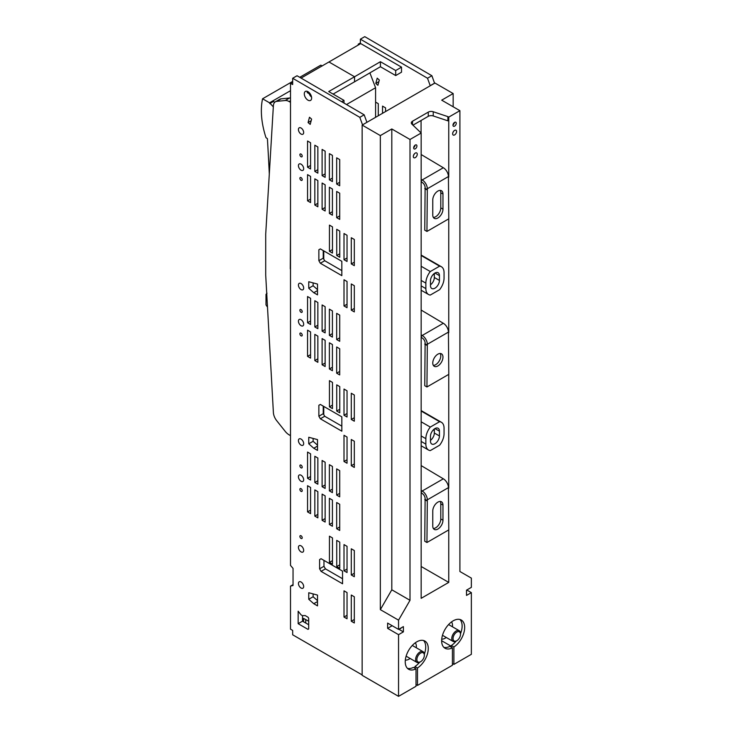 <?xml version="1.0" encoding="UTF-8"?>
<svg xmlns="http://www.w3.org/2000/svg" width="733" height="733" viewBox="0 0 733 733"><rect width="100%" height="100%" fill="white"/><g stroke="black" fill="none" stroke-linecap="round" stroke-linejoin="round"><path stroke-width="1.1" d="M308.685 621.227L303.572 618.395L303.572 621.767M305.753 619.605L305.753 623.032M323.766 406.421L323.766 414.621M369.89 72.879L375.58 87.74L375.58 117.326M323.766 250.888L323.766 259.088M307.255 91.35L307.2 92.569L310.636 94.548L309.821 95.052M375.58 87.74L346.507 104.535M275.361 101.795L279.731 99.267A9.584 5.534 -120 0 1 281.096 98.845L276.726 101.365A9.584 5.534 -120 0 0 275.361 101.795A9.584 5.534 -120 0 0 273.391 105.671L265.712 234.111L265.712 275.251L273.391 412.56A9.584 5.534 -120 0 0 276.726 420.715L285.201 431.352A11.004 6.359 -120 0 0 289.141 434.861L290.497 435.649M281.096 98.845L289.572 97.993A11.004 6.359 -120 0 1 290.497 97.993M290.497 268.745L290.497 310.453M290.286 268.874L290.497 227.523M290.497 102.336L289.141 101.548A11.004 6.359 -120 0 0 285.201 100.513L289.572 97.993M276.726 101.365L285.201 100.513M267.014 293.2L266.006 294.364L266.006 304.928L267.499 307.145M299.751 77.313L320.816 65.155L322.236 65.97M290.497 90.7L269.542 102.803L273.317 106.844M292.678 81.4L262.57 98.781A70.744 40.846 -120 0 0 265.987 137.648L267.417 138.693A3055.016 1763.818 -120 0 1 269.304 174.078M262.57 98.781L269.542 102.803M273.18 100.705L274.509 102.501M273.391 101.484L269.753 103.591M434.587 83.25L431.884 75.719L364.759 36.65L360.389 39.17L360.389 43.824M358.208 45.089L358.208 44.182L358.987 44.64M360.389 42.926L358.208 44.182M431.884 75.719L427.513 78.239L360.389 39.17M434.587 83.15L430.216 85.669L427.513 78.239M362.505 124.867L366.876 122.347M362.148 674.91L292.678 634.805L292.678 630.417L290.497 629.152L290.497 586.134L293.044 585.484L293.044 568.377L290.497 565.4L290.497 83.278L292.678 84.533L292.678 78.266L359.802 117.335L362.505 124.766M293.044 584.659L290.497 586.134M336.667 495.087L336.667 468.891L339.7 470.641L339.7 496.837L336.667 495.087L339.7 493.336M336.667 528.722L336.667 502.526L339.7 504.267L339.7 530.463L336.667 528.722L339.7 526.972M314.824 300.75L314.824 326.945L317.856 328.686L317.856 302.5L314.824 300.75M301.052 445.123A3.711 2.144 -120 0 0 302.903 445.307A3.711 2.144 -120 0 0 303.471 442.338A3.711 2.144 -120 0 0 301.052 439.067A3.711 2.144 -120 0 0 299.192 438.884A3.711 2.144 -120 0 0 298.624 441.852A3.711 2.144 -120 0 0 301.052 445.123M301.052 325.745A3.711 2.144 -120 0 0 302.903 325.928A3.711 2.144 -120 0 0 303.471 322.951A3.711 2.144 -120 0 0 301.052 319.689A3.711 2.144 -120 0 0 299.192 319.506A3.711 2.144 -120 0 0 298.624 322.474A3.711 2.144 -120 0 0 301.052 325.745M301.052 312.285A1.649 0.953 -120 0 0 301.877 312.368A1.649 0.953 -120 0 0 302.124 311.049A1.649 0.953 -120 0 0 301.052 309.601A1.649 0.953 -120 0 0 300.228 309.518A1.649 0.953 -120 0 0 299.971 310.838A1.649 0.953 -120 0 0 301.052 312.285M301.052 289.59A3.711 2.144 -120 0 0 302.903 289.773A3.711 2.144 -120 0 0 303.471 286.805A3.711 2.144 -120 0 0 301.052 283.534A3.711 2.144 -120 0 0 299.192 283.35A3.711 2.144 -120 0 0 298.624 286.319A3.711 2.144 -120 0 0 301.052 289.59M301.052 180.309A1.658 0.953 -120 0 0 301.877 180.391A1.658 0.953 -120 0 0 302.133 179.063A1.658 0.953 -120 0 0 301.052 177.606A1.658 0.953 -120 0 0 300.228 177.523A1.658 0.953 -120 0 0 299.971 178.852A1.658 0.953 -120 0 0 301.052 180.309M301.052 170.203A3.711 2.144 -120 0 0 302.903 170.386A3.711 2.144 -120 0 0 303.471 167.417A3.711 2.144 -120 0 0 301.052 164.155A3.711 2.144 -120 0 0 299.192 163.963A3.711 2.144 -120 0 0 298.624 166.941A3.711 2.144 -120 0 0 301.052 170.203M301.052 156.752A1.649 0.953 -120 0 0 301.877 156.835A1.649 0.953 -120 0 0 302.124 155.515A1.649 0.953 -120 0 0 301.052 154.067A1.649 0.953 -120 0 0 300.228 153.985A1.649 0.953 -120 0 0 299.971 155.304A1.649 0.953 -120 0 0 301.052 156.752M301.052 134.057A3.711 2.144 -120 0 0 302.903 134.24A3.711 2.144 -120 0 0 303.471 131.271A3.711 2.144 -120 0 0 301.052 128A3.711 2.144 -120 0 0 299.192 127.817A3.711 2.144 -120 0 0 298.624 130.786A3.711 2.144 -120 0 0 301.052 134.057M307.961 100.164A5.195 3.005 -120 0 0 310.563 100.421A5.195 3.005 -120 0 0 311.36 96.261A5.195 3.005 -120 0 0 307.961 91.68A5.195 3.005 -120 0 0 305.368 91.423A5.195 3.005 -120 0 0 304.571 95.583A5.195 3.005 -120 0 0 307.961 100.164M307.548 141.011L307.548 167.206L310.572 168.957L310.572 142.761L307.548 141.011M314.824 171.412L317.856 173.153L317.856 146.957L314.824 145.216L314.824 171.412L317.856 169.662M322.108 149.422L322.108 175.618L325.131 177.359L325.131 151.163L322.108 149.422M329.392 179.823L332.416 181.564L332.416 155.369L329.383 153.628L329.392 179.823L332.416 178.073M336.667 157.824L336.667 184.02L339.7 185.77L339.7 159.574L336.667 157.824M307.548 200.833L310.572 202.583L310.572 176.387L307.548 174.637L307.548 200.833L310.572 199.092M314.824 205.038L317.856 206.788L317.856 180.593L314.824 178.843L314.824 205.038L317.856 203.288M322.108 209.244L325.131 210.994L325.131 184.798L322.108 183.048L322.108 209.244L325.131 207.494M329.392 213.45L329.383 187.254L332.416 188.995L332.416 215.19L329.392 213.45L332.416 211.7M336.667 217.655L339.7 219.396L339.7 193.2L336.667 191.46L336.667 217.655L339.7 215.905M310.187 124.399L311.598 119.131L309.491 117.253L308.08 122.53L310.187 124.399M318.864 249.761L320.339 248.908L341.825 261.315L341.825 275.645L320.339 263.248L318.864 260.691L318.864 249.761L320.339 248.908M317.508 294.868L317.508 284.074L308.758 281.729L308.758 288.261L313.77 292.705L317.508 294.868M317.508 450.401L317.508 439.608L308.758 437.262L308.758 443.795L313.77 448.239L317.508 450.401M323.235 406.119L323.235 413.705L318.864 416.225L320.339 418.781L341.825 431.178L341.825 416.848L320.339 404.442L318.864 405.294L320.339 404.442M318.864 416.225L318.864 405.294M319.597 559.572L319.597 568.817L321.072 571.374L342.549 583.77L342.549 571.117L321.072 558.72L319.597 559.572L321.072 558.72M308.758 599.273L308.758 592.74L317.508 595.086L317.508 605.879L313.77 603.717L308.758 599.273L313.119 596.754L313.119 593.913M305.13 615.537L308.153 617.314L308.685 618.432L308.685 628.932L307.961 629.354L298.148 623.682L298.148 611.203L301.116 614.905L302.408 615.647L305.13 615.537M329.447 251.318L329.447 225.123L332.47 226.863L332.47 253.059L329.447 251.318L332.47 249.568M336.731 255.515L336.722 229.319L339.755 231.069L339.755 257.265L336.731 255.515L339.755 253.774M344.006 259.72L344.006 233.525L347.039 235.275L347.039 261.47L344.006 259.72L347.039 257.97M351.29 263.926L351.29 237.73L354.314 239.471L354.314 265.667L351.29 263.926L354.314 262.176M351.29 310.16L351.29 283.964L354.314 285.714L354.314 311.91L351.29 310.16L354.314 308.419M344.006 305.963L344.006 279.768L347.039 281.509L347.039 307.704L344.006 305.963L347.039 304.213M325.131 332.892L325.131 306.696L322.108 304.955L322.108 331.151L325.131 332.892M332.416 337.098L332.416 310.902L329.383 309.161L329.392 335.357L332.416 337.098M339.7 341.303L339.7 315.108L336.667 313.358L336.667 339.553L339.7 341.303M310.572 324.49L310.572 298.294L307.548 296.544L307.548 322.74L310.572 324.49M310.572 358.116L310.572 331.921L307.548 330.171L307.548 356.366L310.572 358.116M317.856 362.322L317.856 336.126L314.824 334.376L314.824 360.572L317.856 362.322M325.131 366.527L325.131 340.332L322.108 338.582L322.108 364.777L325.131 366.527M329.392 368.983L329.383 342.787L332.416 344.528L332.416 370.724L329.392 368.983L332.416 367.233M339.7 374.93L339.7 348.734L336.667 346.993L336.667 373.189L339.7 374.93M329.447 406.852L329.447 380.656L332.47 382.397L332.47 408.593L329.447 406.852L332.47 405.102M336.731 411.048L336.722 384.852L339.755 386.603L339.755 412.798L336.731 411.048L339.755 409.307M344.006 415.254L344.006 389.058L347.039 390.808L347.039 417.004L344.006 415.254L347.039 413.504M351.29 419.459L351.29 393.264L354.314 395.005L354.314 421.2L351.29 419.459L354.314 417.709M351.29 465.693L351.29 439.498L354.314 441.248L354.314 467.443L351.29 465.693L354.314 463.952M344.006 461.497L344.006 435.301L347.039 437.042L347.039 463.238L344.006 461.497L347.039 459.747M310.572 480.023L310.572 453.828L307.548 452.078L307.548 478.273L310.572 480.023M317.856 484.22L317.856 458.024L314.824 456.283L314.824 482.479L317.856 484.22M325.131 488.425L325.131 462.23L322.108 460.489L322.108 486.685L325.131 488.425M332.416 492.631L332.416 466.435L329.383 464.685L329.392 490.881L332.416 492.631M329.392 524.516L329.383 498.321L332.416 500.062L332.416 526.257L329.392 524.516L332.416 522.766M325.131 522.052L325.131 495.865L322.108 494.115L322.108 520.311L325.131 522.052M317.856 517.855L317.856 491.66L314.824 489.91L314.824 516.105L317.856 517.855M310.572 513.65L310.572 487.454L307.548 485.704L307.548 511.9L310.572 513.65M344.006 570.787L344.006 544.592L347.039 546.342L347.039 572.537L344.006 570.787L347.039 569.037M336.731 566.582L336.722 540.386L339.755 542.136L339.755 568.332L336.731 566.582L339.755 564.841M329.447 562.385L329.447 536.19L332.47 537.93L332.47 564.126L329.447 562.385L332.47 560.635M351.29 574.993L351.29 548.797L354.314 550.538L354.314 576.734L351.29 574.993L354.314 573.243M351.29 621.227L351.29 595.031L354.314 596.781L354.314 622.977L351.29 621.227L354.314 619.486M344.006 617.03L344.006 590.835L347.039 592.576L347.039 618.771L344.006 617.03L347.039 615.28M301.052 335.842A1.649 0.953 -120 0 0 301.877 335.925A1.649 0.953 -120 0 0 302.133 334.596A1.649 0.953 -120 0 0 301.052 333.139A1.649 0.953 -120 0 0 300.228 333.057A1.649 0.953 -120 0 0 299.971 334.385A1.649 0.953 -120 0 0 301.052 335.842M301.052 467.837A1.658 0.953 -120 0 0 301.877 467.92A1.658 0.953 -120 0 0 302.133 466.591A1.658 0.953 -120 0 0 301.052 465.134A1.658 0.953 -120 0 0 300.228 465.052A1.658 0.953 -120 0 0 299.971 466.38A1.658 0.953 -120 0 0 301.052 467.837M301.052 481.279A3.711 2.144 -120 0 0 302.903 481.462A3.711 2.144 -120 0 0 303.471 478.484A3.711 2.144 -120 0 0 301.052 475.222A3.711 2.144 -120 0 0 299.192 475.039A3.711 2.144 -120 0 0 298.624 478.008A3.711 2.144 -120 0 0 301.052 481.279M301.052 491.367A1.649 0.953 -120 0 0 301.877 491.449A1.649 0.953 -120 0 0 302.124 490.12A1.649 0.953 -120 0 0 301.052 488.673A1.649 0.953 -120 0 0 300.228 488.59A1.649 0.953 -120 0 0 299.971 489.91A1.649 0.953 -120 0 0 301.052 491.367M301.052 538.434A1.649 0.953 -120 0 0 301.877 538.517A1.649 0.953 -120 0 0 302.124 537.197A1.649 0.953 -120 0 0 301.052 535.75A1.649 0.953 -120 0 0 300.228 535.667A1.649 0.953 -120 0 0 299.971 536.987A1.649 0.953 -120 0 0 301.052 538.434M301.052 551.894A3.702 2.135 -120 0 0 302.903 552.077A3.702 2.135 -120 0 0 303.471 549.109A3.702 2.135 -120 0 0 301.052 545.847A3.702 2.135 -120 0 0 299.201 545.664A3.702 2.135 -120 0 0 298.633 548.632A3.702 2.135 -120 0 0 301.052 551.894M301.052 588.031A3.702 2.135 -120 0 0 302.903 588.214A3.702 2.135 -120 0 0 303.471 585.255A3.702 2.135 -120 0 0 301.052 581.993A3.702 2.135 -120 0 0 299.201 581.81A3.702 2.135 -120 0 0 298.633 584.769A3.702 2.135 -120 0 0 301.052 588.031M366.876 122.237L364.173 114.815L359.802 117.335M364.173 114.815L297.048 75.746L292.678 78.266M292.678 82.023L290.497 83.278M309.152 93.696A5.195 3.005 -120 0 0 311.552 97.104M308.685 624.727L302.509 621.163L302.509 615.647M317.508 600.639L313.119 596.754M323.968 560.388L323.968 566.297L325.443 568.854L342.549 578.731M323.235 413.705L324.71 416.262L341.825 426.139M317.508 445.16L313.119 441.275L313.119 438.435M317.508 289.627L313.119 285.742L313.119 282.901M341.825 270.605L324.71 260.728L323.235 258.172L323.235 250.585M341.66 101.713L344.006 100.375L328.714 91.552L354.561 76.763L354.543 81.812L333.103 94.081M395.692 70.533L395.71 75.563L401.519 72.182L401.519 67.143L395.692 70.533L380.409 61.709L354.561 76.763L329.09 62.048L354.561 76.763L354.543 81.775M310.572 510.159L307.548 511.9M317.856 514.355L314.824 516.105M325.131 518.561L322.108 520.311M332.416 489.14L329.392 490.881M325.131 484.934L322.108 486.685M317.856 480.729L314.824 482.479M310.572 476.523L307.548 478.273M339.7 371.439L336.667 373.189M325.131 363.027L322.108 364.777M317.856 358.822L314.824 360.572M310.572 354.625L307.548 356.366M310.572 320.99L307.548 322.74M339.7 337.812L336.667 339.553M332.416 333.607L329.392 335.357M325.131 329.401L322.108 331.151M317.856 325.195L314.824 326.945M302.509 621.163L298.148 623.682M317.508 601.555L313.77 603.717M325.443 568.854L321.072 571.374M323.968 566.297L319.597 568.817M324.71 416.262L320.339 418.781M317.508 446.085L313.77 448.239M313.119 441.275L308.758 443.795M317.508 290.552L313.77 292.705M313.119 285.742L308.758 288.261M324.71 260.728L320.339 263.248M323.235 258.172L318.864 260.691M311.168 120.743L308.08 122.53M339.7 182.279L336.667 184.02M325.131 173.868L322.108 175.618M310.572 165.456L307.548 167.206M301.071 78.083L360.755 43.604L401.519 67.143M344.006 100.375L343.988 103.069M380.409 61.709L380.427 66.74L354.58 81.794M395.71 75.563L380.427 66.74M375.791 83.434L377.898 85.312L379.309 80.034L377.202 78.165L375.791 83.434L378.879 81.656M385.567 111.563L385.567 107.87L382.534 106.12L382.534 113.303M378.283 115.759L378.283 103.665L375.58 102.107M413.604 155.167A2.776 1.603 120 0 0 414.292 153.976M452.921 132.462A2.776 1.603 120 0 0 453.608 131.271M413.33 156.477A2.776 1.603 120 0 0 413.907 157.751A2.776 1.603 120 0 0 416.051 157.009A2.776 1.603 120 0 0 417.26 154.214A2.776 1.603 120 0 0 416.683 152.94A2.776 1.603 120 0 0 414.539 153.683A2.776 1.603 120 0 0 413.33 156.477M452.646 133.782A2.776 1.603 120 0 0 453.223 135.055A2.776 1.603 120 0 0 455.367 134.313A2.776 1.603 120 0 0 456.577 131.509A2.776 1.603 120 0 0 455.999 130.236A2.776 1.603 120 0 0 453.855 130.987A2.776 1.603 120 0 0 452.646 133.782M392.182 625.725L387.629 628.364L398.55 634.668L403.388 631.873L398.825 629.244M398.55 620.155L380.345 609.645L391.807 589.799L410.004 600.309L398.55 620.155L398.55 629.4L387.629 623.096L387.629 628.364M448.743 529.913L448.743 582.405L421.163 598.33L421.163 133.04L410.004 139.481L410.004 600.309M410.004 139.481L391.807 128.971L391.807 589.799M391.807 128.971L380.345 135.587L380.345 609.645M452.417 663.548L453.892 664.4L471.356 654.312L471.356 592.63L466.518 595.425L466.518 590.157L471.356 587.371L471.356 578.117L459.903 571.502L459.903 110.674L441.697 100.164L453.159 93.549L453.159 106.78M433.24 111.746L447.89 116.629L447.89 120.835L433.24 115.951A4.123 2.382 0 0 0 428.274 116.327L428.274 112.122A4.123 2.382 0 0 1 433.24 111.746L433.24 115.951M412.945 125.178L428.274 116.327M412.514 124.747L412.514 121.22L428.274 112.122M412.514 121.22A4.123 2.382 0 0 0 411.305 122.906A4.123 2.382 0 0 0 411.854 124.088L421.163 133.04M471.356 592.63L466.802 590.001M398.55 634.668L398.55 696.35L416.014 686.271L416.014 668.844A16.282 9.401 -60 0 1 408.611 669.256A16.282 9.401 -60 0 1 405.239 661.798A16.282 9.401 -60 0 1 412.34 645.416A16.282 9.401 -60 0 1 424.893 641.054A16.282 9.401 -60 0 1 427.522 653.625A16.282 9.401 -60 0 1 417.489 667.992L417.489 685.419L452.417 665.252L452.417 647.835A16.282 9.401 -60 0 1 445.013 648.238A16.282 9.401 -60 0 1 445.013 629.436A16.282 9.401 -60 0 1 461.295 620.036A16.282 9.401 -60 0 1 464.667 627.485A16.282 9.401 -60 0 1 453.892 646.982L453.892 664.4M459.903 110.674L448.743 117.124L447.89 116.629M448.743 488.242L448.743 374.38M448.743 332.709L448.743 218.846M448.743 177.175L448.743 117.124M403.388 631.873L403.388 626.605L398.55 629.4M452.976 125.187A2.318 1.338 -60 0 1 453.984 122.851A2.318 1.338 -60 0 1 455.77 122.237A2.318 1.338 -60 0 1 456.247 123.291A2.318 1.338 -60 0 1 455.239 125.627A2.318 1.338 -60 0 1 453.452 126.25A2.318 1.338 -60 0 1 452.976 125.187M416.93 145.995A2.318 1.338 -60 0 1 415.923 148.323A2.318 1.338 -60 0 1 414.136 148.946A2.318 1.338 -60 0 1 413.659 147.883A2.318 1.338 -60 0 1 414.667 145.555A2.318 1.338 -60 0 1 416.454 144.932A2.318 1.338 -60 0 1 416.93 145.995M430.473 436.337L430.473 441.129A6.331 3.656 120 0 0 431.783 444.024A6.331 3.656 120 0 0 436.666 442.329A6.331 3.656 120 0 0 439.434 435.961L439.434 431.169A6.331 3.656 120 0 0 438.123 428.264A6.331 3.656 120 0 0 433.24 429.959A6.331 3.656 120 0 0 430.473 436.337M430.473 440.368A6.331 3.656 120 0 0 434.33 433.02L434.33 428.988M444.051 428.164L444.051 433.624A12.873 7.431 120 0 1 439.617 445.215L430.289 450.593A12.873 7.431 120 0 1 428.521 450.025A12.873 7.431 120 0 1 425.855 444.134L425.855 438.673A12.873 7.431 120 0 1 430.289 427.073L439.617 421.695A12.873 7.431 120 0 1 441.385 422.272A12.873 7.431 120 0 1 444.051 428.164M439.617 289.682A12.873 7.431 120 0 0 444.051 278.091L444.051 272.63A12.873 7.431 120 0 0 441.385 266.739A12.873 7.431 120 0 0 439.617 266.161L430.289 271.54A12.873 7.431 120 0 0 425.855 283.14L425.855 288.6A12.873 7.431 120 0 0 428.521 294.492A12.873 7.431 120 0 0 430.289 295.06L439.617 289.682M430.473 285.595L430.473 280.803A6.331 3.656 120 0 1 433.24 274.426A6.331 3.656 120 0 1 438.123 272.731A6.331 3.656 120 0 1 439.434 275.635L439.434 280.427A6.331 3.656 120 0 1 436.666 286.795A6.331 3.656 120 0 1 431.783 288.49A6.331 3.656 120 0 1 430.473 285.595M430.473 284.835A6.331 3.656 120 0 0 434.33 277.486L439.434 280.427M434.33 273.455L434.33 277.486M421.163 255.515L439.617 266.161M421.163 266.271L430.289 271.54M421.163 411.048L439.617 421.695M421.163 421.805L430.289 427.073M421.072 132.985L421.072 120.487M448.743 582.405L421.163 566.49M443.841 647.331A16.282 9.401 120 0 0 449.87 646.359L452.417 647.835M460.516 633.724A16.282 9.401 120 0 0 462.12 626.019A16.282 9.401 120 0 0 459.921 619.477M451.345 647.212L451.345 645.507L453.892 646.982M451.345 645.507A16.282 9.401 120 0 0 456.201 641.063M400.383 628.346L400.841 628.612L400.841 628.08M407.438 668.349A16.282 9.401 -60 0 0 413.467 667.378L416.014 668.844M417.489 667.992L414.942 666.526L414.942 668.23M423.518 640.486A16.282 9.401 -60 0 1 424.334 654.138M419.652 662.247A16.282 9.401 -60 0 1 414.942 666.526M416.014 684.567L417.489 685.419M452.985 124.958A2.318 1.338 120 0 0 454.414 122.475M398.55 696.35L362.148 675.331L362.148 125.077L380.345 135.587M453.159 93.549L434.953 83.049L362.148 125.077M441.642 640.734L451.345 646.332M413.669 147.654A2.318 1.338 120 0 0 415.098 145.171M420.623 661.697L419.982 662.073A6.176 3.564 -60 0 1 417.883 662.659A6.176 3.564 -60 0 1 416.894 662.375A6.176 3.564 -60 0 1 416.481 656.017A6.176 3.564 -60 0 1 422.08 651.39A6.176 3.564 -60 0 1 423.069 651.674A6.176 3.564 -60 0 1 424.352 654.505L424.352 655.238A5.278 3.051 -60 0 1 420.623 661.697A5.278 3.051 -60 0 1 418.827 662.211A5.278 3.051 -60 0 1 417.343 657.217A5.278 3.051 -60 0 1 422.41 652.581A5.278 3.051 -60 0 1 424.352 655.238M415.318 642.795A10.299 5.946 -60 0 1 416.289 647.761M410.104 658.463A10.299 5.946 -60 0 1 405.587 660.121A10.299 5.946 -60 0 1 405.322 660.103M456.778 640.724L456.146 641.091A6.176 3.564 -60 0 1 454.048 641.687A6.176 3.564 -60 0 1 453.058 641.393A6.176 3.564 -60 0 1 452.646 635.044A6.176 3.564 -60 0 1 458.235 630.407A6.176 3.564 -60 0 1 459.234 630.701A6.176 3.564 -60 0 1 460.516 633.523L460.516 634.265A5.278 3.051 -60 0 1 456.778 640.724A5.278 3.051 -60 0 1 454.991 641.228A5.278 3.051 -60 0 1 453.507 636.244A5.278 3.051 -60 0 1 458.574 631.599A5.278 3.051 -60 0 1 460.516 634.265M451.546 621.905A10.299 5.946 -60 0 1 452.444 626.779M446.269 637.481A10.299 5.946 -60 0 1 441.752 639.149A10.299 5.946 -60 0 1 441.724 639.149M432.772 526.102L432.772 510.974A7.211 4.16 -60 0 1 435.915 503.718A7.211 4.16 -60 0 1 441.468 501.784A7.211 4.16 -60 0 1 442.961 505.083L442.961 520.219A7.211 4.16 120 0 1 439.818 527.476A7.211 4.16 120 0 1 434.257 529.4A7.211 4.16 120 0 1 432.772 526.102M433.34 528.484A7.211 4.16 120 0 0 440.78 518.955L442.961 520.219M443.328 478.814L422.208 491L421.484 490.588L421.484 493.107L422.208 493.529A4.123 2.382 60 0 1 425.122 498.568L424.755 541.238L426.945 542.502L448.788 529.886L448.422 487.637A7.211 4.16 -120 0 0 443.328 478.814L421.163 465.602M425.122 499.411L427.312 500.676L427.312 499.833L448.422 487.637M427.312 500.676L426.945 542.502M440.78 518.955L440.78 503.828A7.211 4.16 120 0 0 440.203 501.445M424.755 499.622L426.945 500.886M422.208 491A7.211 4.16 60 0 1 427.312 499.833M432.772 215.035L432.772 199.907A7.211 4.16 -60 0 1 435.915 192.651A7.211 4.16 -60 0 1 441.468 190.717A7.211 4.16 -60 0 1 442.961 194.016L442.961 209.152A7.211 4.16 120 0 1 439.818 216.409A7.211 4.16 120 0 1 434.257 218.333A7.211 4.16 120 0 1 432.772 215.035M433.34 217.417A7.211 4.16 120 0 0 440.78 207.888L442.961 209.152M443.328 167.747L422.208 179.933L421.484 179.521L421.484 182.041L422.208 182.462A4.123 2.382 60 0 1 425.122 187.501L424.755 230.171L426.945 231.436L448.788 218.819L448.422 176.571A7.211 4.16 -120 0 0 443.328 167.747L421.163 154.535M425.122 188.344L427.312 189.609L427.312 188.766L448.422 176.571M427.312 189.609L426.945 231.436M440.78 207.888L440.78 192.761A7.211 4.16 120 0 0 440.203 190.378M424.755 188.555L426.945 189.82M422.208 179.933A7.211 4.16 60 0 1 427.312 188.766M442.961 357.118A7.211 4.16 120 0 0 441.468 353.819A7.211 4.16 120 0 0 435.915 355.752A7.211 4.16 120 0 0 432.772 363A7.211 4.16 120 0 0 434.257 366.308A7.211 4.16 120 0 0 439.818 364.374A7.211 4.16 120 0 0 442.961 357.118M433.34 365.382A7.211 4.16 120 0 0 440.78 355.862A7.211 4.16 120 0 0 440.203 353.48M443.328 323.28L422.208 335.467L421.484 335.054L421.484 337.574L422.208 337.995A4.123 2.382 60 0 1 425.122 343.035L424.755 385.705L426.945 386.969L448.788 374.352L448.422 332.104A7.211 4.16 -120 0 0 443.328 323.28L421.163 310.068M425.122 343.878L427.312 345.142L427.312 344.299L448.422 332.104M427.312 345.142L426.945 386.969M424.755 344.089L426.945 345.353M422.208 335.467A7.211 4.16 60 0 1 427.312 344.299M290.497 100.769L289.141 101.548M434.33 433.02L439.434 435.961M439.434 431.169L434.953 428.576M439.434 275.635L434.953 273.043M421.163 280.427L425.855 283.14M421.163 285.897L425.855 288.6M421.163 435.961L425.855 438.673M421.163 441.431L425.855 444.134M434.33 430.537L433.276 429.923M433.276 274.389L434.33 275.003M440.78 503.828L442.961 505.083M440.78 192.761L442.961 194.016M421.163 290.25L428.521 294.492M421.163 255.057L441.385 266.739M421.163 410.59L441.385 422.272M421.163 445.783L428.521 450.025M423.069 651.674L412.303 645.461M416.894 662.375L406.128 656.163M459.234 630.701L448.596 624.562M453.058 641.393L442.485 635.3"/></g></svg>

